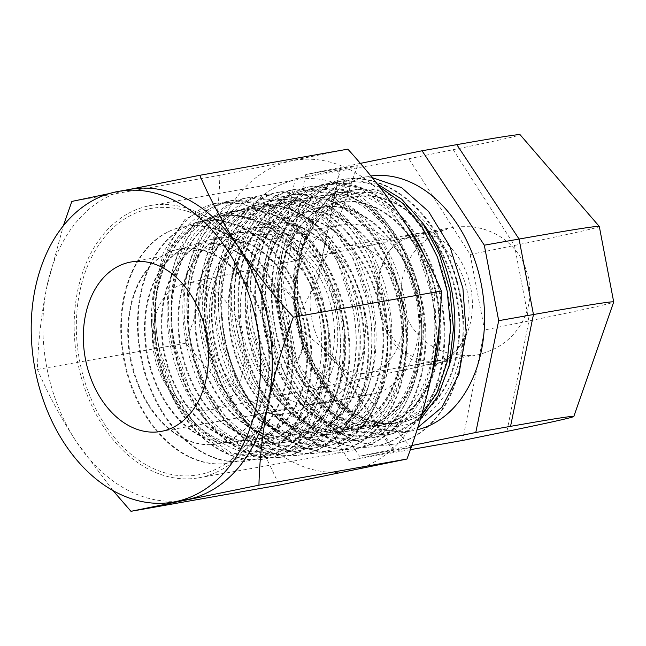 <?xml version="1.0" encoding="UTF-8"?>
<svg xmlns="http://www.w3.org/2000/svg" width="646" height="646" viewBox="0 0 646 646"><rect width="100%" height="100%" fill="white"/><g stroke="black" fill="none" stroke-linecap="round" stroke-linejoin="round"><path stroke-width="0.48" stroke-dasharray="3.23 2.42" d="M160.967 372.072A118.307 77.181 79.9 0 1 154.459 347.524A118.307 77.181 79.9 0 1 151.463 322.257C150.922 284.611 161.016 254.863 181.736 233.028C194.066 216.757 209.029 206.575 226.641 202.489A129.071 92.531 80 0 1 265.07 213.438C294.164 236.945 313.181 270.222 322.104 313.278C329.662 356.608 324.292 394.868 306.01 428.056A129.071 92.531 80 0 1 274.485 453.29C256.696 456.431 239.117 452.903 221.731 442.704C194.543 430.648 174.291 407.109 160.967 372.072L153.926 347.629L151.463 322.257M215.489 216.515A116.159 83.277 80 0 1 244.745 217.702A116.159 83.277 80 0 1 319.269 316.128A116.159 83.277 80 0 1 282.948 434.128A116.159 83.277 80 0 1 259.022 444.706A116.159 83.277 80 0 1 155.654 347.282A116.159 83.277 80 0 1 215.489 216.515M221.731 442.704A118.307 77.181 79.9 0 1 158.738 346.765A118.307 77.181 79.9 0 1 181.736 233.028M170.213 344.746A118.307 77.181 79.9 0 1 224.978 212.647A118.307 77.181 79.9 0 1 321.401 313.463A118.307 77.181 79.9 0 1 266.637 445.562A118.307 77.181 79.9 0 1 170.213 344.746M265.07 213.438L242.089 203.474L217.5 203.054C173.257 210.321 144.898 279.298 159.005 346.942L174.339 393.689L199.727 430.906L231.284 453.04L264.279 456.9L265.869 456.601C281.648 453.201 295.02 443.689 306.01 428.056M318.954 403.548A86.047 61.685 80 0 1 317.792 403.766A86.047 61.685 80 0 1 242.234 330.566A86.047 61.685 80 0 1 286.711 234.514A86.047 61.685 80 0 1 287.874 234.296A86.047 61.685 80 0 1 308.376 235.394A86.047 61.685 80 0 1 363.585 308.312A86.047 61.685 80 0 1 336.679 395.715A86.047 61.685 80 0 1 318.954 403.548M226.641 202.489L214.27 203.627L184.813 219.592L163.406 252.174L153.28 296.603L155.985 346.224L171.125 393.446L196.376 431.076L227.917 453.508L261.049 457.473L274.485 453.29M174.493 343.979A118.307 77.181 79.9 0 1 229.257 211.88A118.307 77.181 79.9 0 1 325.681 312.696A118.307 77.181 79.9 0 1 270.916 444.795A118.307 77.181 79.9 0 1 174.493 343.979M373.105 393.987A86.047 61.685 80 0 1 371.943 394.205A86.047 61.685 80 0 1 296.385 321.014A86.047 61.685 80 0 1 340.862 224.961A86.047 61.685 80 0 1 342.025 224.735A86.047 61.685 80 0 1 417.582 297.935A86.047 61.685 80 0 1 373.105 393.987M336.889 310.5L321.563 263.762L296.183 226.552L264.594 204.394L231.615 200.543L230.024 200.841C185.693 208.206 157.915 276.916 171.965 344.649L187.227 391.395L212.429 428.613L243.833 450.795L276.803 454.695L278.394 454.388C322.629 447.129 351.004 378.136 336.889 310.5M311.687 318.728A64.479 46.221 -100 0 0 368.188 372.968A64.479 46.221 -100 0 0 402.28 300.22A64.479 46.221 -100 0 0 345.772 245.981A64.479 46.221 -100 0 0 311.687 318.728M339.683 310.007C353.758 377.821 325.891 446.459 281.624 453.815L280.033 454.122L247.047 450.262L215.498 428.145L190.11 390.943L174.759 344.156C160.644 276.52 189.028 207.528 233.254 200.276L234.845 199.969L267.791 203.853L299.251 226.084L324.421 263.277L339.683 310.007M185.967 341.968A118.307 77.181 79.9 0 1 240.732 209.861A118.307 77.181 79.9 0 1 337.155 310.678A118.307 77.181 79.9 0 1 282.391 442.785A118.307 77.181 79.9 0 1 185.967 341.968M190.247 341.201A118.307 77.181 79.9 0 1 245.012 209.102A118.307 77.181 79.9 0 1 341.435 309.918A118.307 77.181 79.9 0 1 286.671 442.017A118.307 77.181 79.9 0 1 190.247 341.201M154.079 354.331A64.479 44.945 -101.5 0 1 185.442 283.344A64.479 44.945 -101.5 0 1 242.613 338.698A64.479 44.945 -101.5 0 1 211.25 409.685A64.479 44.945 -101.5 0 1 154.079 354.331M352.643 307.722L337.309 260.984L311.937 223.774L280.34 201.617L247.37 197.757L245.779 198.064C201.447 205.428 173.669 274.13 187.711 341.871L202.981 388.617L228.183 425.835L259.587 448.017L292.557 451.909L294.148 451.611C338.383 444.343 366.758 375.358 352.643 307.722M130.217 358.538A99.234 69.17 78.5 0 0 214.044 444.4A99.234 69.17 78.5 0 0 266.475 334.483A99.234 69.17 78.5 0 0 174.396 250.309A99.234 69.17 78.5 0 0 130.217 358.538M355.437 307.23C369.512 375.043 341.645 443.681 297.378 451.037L295.787 451.344L262.801 447.476L231.252 425.359L205.864 388.157L190.505 341.379C176.398 273.743 204.782 204.742 249.009 197.49L250.6 197.191L283.546 201.076L314.998 223.298L340.176 260.491L355.437 307.23M267.194 334.337A99.29 69.211 78.5 0 0 175.066 250.115A99.29 69.211 78.5 0 0 130.855 358.409A99.29 69.211 78.5 0 0 214.738 444.319A99.29 69.211 78.5 0 0 267.194 334.337M352.91 307.9A118.307 77.181 79.9 0 1 298.145 439.999A118.307 77.181 79.9 0 1 201.722 339.182A118.307 77.181 79.9 0 1 256.486 207.083A118.307 77.181 79.9 0 1 352.91 307.9M289.037 330.284A120.382 83.915 78.5 0 0 177.335 228.159A120.382 83.915 78.5 0 0 123.741 359.459A120.382 83.915 78.5 0 0 225.438 463.626A120.382 83.915 78.5 0 0 289.037 330.284M357.19 307.133A118.307 77.181 79.9 0 1 302.425 439.232A118.307 77.181 79.9 0 1 206.001 338.415A118.307 77.181 79.9 0 1 260.766 206.316A118.307 77.181 79.9 0 1 357.19 307.133M289.763 330.13A120.447 83.956 78.5 0 0 178.005 227.965A120.447 83.956 78.5 0 0 124.379 359.329A120.447 83.956 78.5 0 0 226.132 463.545A120.447 83.956 78.5 0 0 289.763 330.13M203.466 339.085L218.736 385.832L243.938 423.049L275.341 445.231L308.312 449.132L309.902 448.825C354.137 441.565 382.513 372.58 368.398 304.944L353.063 258.206L327.692 220.989L296.094 198.839L263.124 194.979L261.533 195.286C217.201 202.642 189.415 271.352 203.466 339.085M285.443 330.639A100.824 70.277 78.5 0 0 191.894 245.117A100.824 70.277 78.5 0 0 146.997 355.082A100.824 70.277 78.5 0 0 232.172 442.316A100.824 70.277 78.5 0 0 285.443 330.639M206.26 338.593C192.153 270.957 220.536 201.964 264.763 194.712L266.354 194.406L299.292 198.29L330.752 220.52L355.93 257.714L371.192 304.452C385.266 372.266 357.399 440.903 313.132 448.259L311.542 448.558L278.547 444.698L247.006 422.581L221.618 385.379L206.26 338.593M286.162 330.494A100.889 70.317 78.5 0 0 192.556 244.915A100.889 70.317 78.5 0 0 147.643 354.953A100.889 70.317 78.5 0 0 232.867 442.235A100.889 70.317 78.5 0 0 286.162 330.494M368.664 305.122A118.307 77.181 79.9 0 1 313.899 437.221A118.307 77.181 79.9 0 1 217.476 336.405A118.307 77.181 79.9 0 1 272.241 204.306A118.307 77.181 79.9 0 1 368.664 305.122M308.005 326.432A121.981 85.022 78.5 0 0 194.834 222.967A121.981 85.022 78.5 0 0 140.521 356.003A121.981 85.022 78.5 0 0 243.566 461.543A121.981 85.022 78.5 0 0 308.005 326.432M372.944 304.355A118.307 77.181 79.9 0 1 318.179 436.454A118.307 77.181 79.9 0 1 221.756 335.637A118.307 77.181 79.9 0 1 276.52 203.538A118.307 77.181 79.9 0 1 372.944 304.355M308.731 326.287A122.037 85.062 78.5 0 0 195.496 222.765A122.037 85.062 78.5 0 0 141.159 355.873A122.037 85.062 78.5 0 0 244.261 461.462A122.037 85.062 78.5 0 0 308.731 326.287M219.22 336.308L234.49 383.054L259.692 420.271L291.088 442.453L324.066 446.346L325.649 446.047C369.892 438.787 398.259 369.795 384.152 302.158L368.818 255.42L343.446 218.211L311.848 196.053L278.87 192.193L277.287 192.5C232.956 199.864 205.17 268.575 219.22 336.308M304.411 326.795A102.415 71.391 78.5 0 0 209.385 239.916A102.415 71.391 78.5 0 0 163.785 351.626A102.415 71.391 78.5 0 0 250.301 440.241A102.415 71.391 78.5 0 0 304.411 326.795M386.946 301.666C401.021 369.48 373.154 438.117 328.887 445.474L327.296 445.78L294.301 441.912L262.76 419.803L237.373 382.594L222.014 335.815C207.899 268.179 236.291 199.186 280.517 191.935L282.108 191.628L315.046 195.512L346.506 217.734L371.684 254.928L386.946 301.666M305.138 326.65A102.48 71.431 78.5 0 0 210.047 239.723A102.48 71.431 78.5 0 0 164.423 351.489A102.48 71.431 78.5 0 0 250.995 440.16A102.48 71.431 78.5 0 0 305.138 326.65M384.418 302.336A118.307 77.181 79.9 0 1 329.646 434.435A118.307 77.181 79.9 0 1 233.222 333.619A118.307 77.181 79.9 0 1 287.995 201.52A118.307 77.181 79.9 0 1 384.418 302.336M326.973 322.588A123.572 86.136 78.5 0 0 212.324 217.767A123.572 86.136 78.5 0 0 157.301 352.546A123.572 86.136 78.5 0 0 261.695 459.459A123.572 86.136 78.5 0 0 326.973 322.588M388.698 301.569A118.307 77.181 79.9 0 1 333.925 433.676A118.307 77.181 79.9 0 1 237.502 332.86A118.307 77.181 79.9 0 1 292.275 200.761A118.307 77.181 79.9 0 1 388.698 301.569M327.7 322.443A123.628 86.176 78.5 0 0 212.986 217.573A123.628 86.176 78.5 0 0 157.947 352.409A123.628 86.176 78.5 0 0 262.389 459.379A123.628 86.176 78.5 0 0 327.7 322.443M234.974 333.53L250.244 380.268L275.446 417.494L306.842 439.676L339.82 443.568L341.403 443.261C385.646 436.002 414.013 367.017 399.906 299.381L384.572 252.643L359.192 215.425L327.603 193.275L294.624 189.415L293.042 189.722C248.71 197.087 220.924 265.789 234.974 333.53M323.38 322.952A104.006 72.497 78.5 0 0 226.875 234.724A104.006 72.497 78.5 0 0 180.565 348.162A104.006 72.497 78.5 0 0 268.429 438.158A104.006 72.497 78.5 0 0 323.38 322.952M237.768 333.037C223.653 265.401 252.045 196.4 296.272 189.149L297.854 188.842L330.8 192.726L362.261 214.956L387.439 252.15L402.7 298.888C416.775 366.702 388.908 435.339 344.633 442.696L343.05 442.995L310.056 439.135L278.515 417.017L253.127 379.816L237.768 333.037M324.106 322.806A104.071 72.538 78.5 0 0 227.545 234.53A104.071 72.538 78.5 0 0 181.203 348.032A104.071 72.538 78.5 0 0 269.124 438.077A104.071 72.538 78.5 0 0 324.106 322.806M400.173 299.558A118.307 77.181 79.9 0 1 345.4 431.657A118.307 77.181 79.9 0 1 248.976 330.841A118.307 77.181 79.9 0 1 303.749 198.742A118.307 77.181 79.9 0 1 400.173 299.558M345.949 318.744A125.162 87.242 78.5 0 0 229.815 212.574A125.162 87.242 78.5 0 0 174.089 349.082A125.162 87.242 78.5 0 0 279.823 457.376A125.162 87.242 78.5 0 0 345.949 318.744M404.453 298.791A118.307 77.181 79.9 0 1 349.68 430.89A118.307 77.181 79.9 0 1 253.256 330.074A118.307 77.181 79.9 0 1 308.029 197.975A118.307 77.181 79.9 0 1 404.453 298.791M346.668 318.599A125.219 87.283 78.5 0 0 230.477 212.381A125.219 87.283 78.5 0 0 174.727 348.953A125.219 87.283 78.5 0 0 280.509 457.295A125.219 87.283 78.5 0 0 346.668 318.599M250.729 330.744L265.999 377.49L291.201 414.708L322.596 436.89L355.575 440.79L357.157 440.483C401.4 433.224 429.768 364.231 415.661 296.595L400.326 249.857L374.946 212.647L343.357 190.489L310.379 186.637L308.796 186.936C264.464 194.301 236.678 263.011 250.729 330.744M342.348 319.108A105.597 73.604 78.5 0 0 244.366 229.532A105.597 73.604 78.5 0 0 197.353 344.706A105.597 73.604 78.5 0 0 286.558 436.074A105.597 73.604 78.5 0 0 342.348 319.108M418.455 296.102C432.529 363.916 404.654 432.554 360.387 439.91L358.805 440.217L325.81 436.357L294.261 414.239L268.873 377.038L253.523 330.251C239.408 262.615 267.799 193.622 312.026 186.371L313.609 186.064L346.555 189.948L378.015 212.179L403.193 249.372L418.455 296.102M343.074 318.962A105.661 73.652 78.5 0 0 245.036 229.33A105.661 73.652 78.5 0 0 197.991 344.576A105.661 73.652 78.5 0 0 287.252 435.993A105.661 73.652 78.5 0 0 343.074 318.962M264.731 328.063A118.307 77.181 79.9 0 1 319.504 195.964A118.307 77.181 79.9 0 1 415.919 296.772A118.307 77.181 79.9 0 1 361.154 428.879A118.307 77.181 79.9 0 1 264.731 328.063M364.917 314.901A126.753 88.349 78.5 0 0 247.305 207.382A126.753 88.349 78.5 0 0 190.869 345.626A126.753 88.349 78.5 0 0 297.951 455.301A126.753 88.349 78.5 0 0 364.917 314.901M269.011 327.296A118.307 77.181 79.9 0 1 323.783 195.197A118.307 77.181 79.9 0 1 420.199 296.013A118.307 77.181 79.9 0 1 365.434 428.112A118.307 77.181 79.9 0 1 269.011 327.296M365.636 314.755A126.81 88.397 78.5 0 0 247.975 207.18A126.81 88.397 78.5 0 0 191.507 345.497A126.81 88.397 78.5 0 0 298.638 455.22A126.81 88.397 78.5 0 0 365.636 314.755M431.415 293.817L416.081 247.079L390.701 209.869L359.111 187.711L326.133 183.852L324.542 184.158C280.219 191.523 252.433 260.225 266.483 327.966L281.753 374.712L306.955 411.93L338.351 434.112L371.321 438.004L372.912 437.705C417.146 430.438 445.522 361.453 431.415 293.817M361.316 315.264A107.196 74.718 78.5 0 0 261.856 224.332A107.196 74.718 78.5 0 0 214.133 341.25A107.196 74.718 78.5 0 0 304.686 433.991A107.196 74.718 78.5 0 0 361.316 315.264M431.714 374.914L422.565 398.162L409.782 416.848L394.076 430.034L374.559 437.439L341.564 433.571L310.015 411.454L284.628 374.252L269.277 327.474C255.162 259.837 283.546 190.836 327.78 183.585L349.866 183.48L370.521 191.095L390.103 205.719L407.4 226.431M415.112 239.117L434.209 293.324L437.285 342.186M362.043 315.119A107.252 74.758 78.5 0 0 262.526 224.138A107.252 74.758 78.5 0 0 214.771 341.112A107.252 74.758 78.5 0 0 305.38 433.91A107.252 74.758 78.5 0 0 362.043 315.119M280.485 325.277A118.307 77.181 79.9 0 1 335.25 193.178A118.307 77.181 79.9 0 1 431.673 293.995A118.307 77.181 79.9 0 1 376.909 426.094A118.307 77.181 79.9 0 1 280.485 325.277M383.885 311.057A128.344 89.463 78.5 0 0 264.795 202.182A128.344 89.463 78.5 0 0 207.657 342.17A128.344 89.463 78.5 0 0 316.08 453.217A128.344 89.463 78.5 0 0 383.885 311.057M433.07 369.803A118.307 77.181 79.9 0 1 381.188 425.326A118.307 77.181 79.9 0 1 284.765 324.51A118.307 77.181 79.9 0 1 339.53 192.411A118.307 77.181 79.9 0 1 407.569 226.681M424.462 255.897A118.307 77.181 79.9 0 1 435.953 293.227A118.307 77.181 79.9 0 1 439.135 326.109M384.604 310.912A128.409 89.503 78.5 0 0 265.466 201.988A128.409 89.503 78.5 0 0 208.295 342.033A128.409 89.503 78.5 0 0 316.766 453.137A128.409 89.503 78.5 0 0 384.604 310.912M379.686 187.074L360.654 180.961L340.297 181.381C295.973 188.737 268.187 257.447 282.237 325.188L297.499 371.926L322.709 409.144L354.105 431.334L387.075 435.226L388.666 434.92L405.979 428.201L421.402 415.709M380.284 311.42A108.786 75.824 78.5 0 0 279.347 219.139A108.786 75.824 78.5 0 0 230.913 337.785A108.786 75.824 78.5 0 0 322.814 431.916A108.786 75.824 78.5 0 0 380.284 311.42M420.304 419.375L391.896 434.354L390.305 434.653L357.319 430.793L325.77 408.676L300.382 371.474L285.031 324.688C270.916 257.051 299.3 188.059 343.527 180.807L345.117 180.5L377.377 184.11M381.011 311.275A108.843 75.873 78.5 0 0 280.017 218.946A108.843 75.873 78.5 0 0 231.559 337.656A108.843 75.873 78.5 0 0 323.509 431.835A108.843 75.873 78.5 0 0 381.011 311.275M447.428 291.217A118.307 77.181 79.9 0 1 392.663 423.316A118.307 77.181 79.9 0 1 296.239 322.499A118.307 77.181 79.9 0 1 351.004 190.4A118.307 77.181 79.9 0 1 447.428 291.217M402.854 307.213A129.935 90.569 78.5 0 0 282.286 196.99A129.935 90.569 78.5 0 0 224.437 338.706A129.935 90.569 78.5 0 0 334.208 451.134A129.935 90.569 78.5 0 0 402.854 307.213M448.825 367.025A118.307 77.181 79.9 0 1 396.943 422.549A118.307 77.181 79.9 0 1 300.519 321.732A118.307 77.181 79.9 0 1 355.284 189.633A118.307 77.181 79.9 0 1 423.324 223.904M403.572 307.068A129.999 90.61 78.5 0 0 282.956 196.796A129.999 90.61 78.5 0 0 225.074 338.577A129.999 90.61 78.5 0 0 334.894 451.053A129.999 90.61 78.5 0 0 403.572 307.068M372.225 177.666L356.051 178.595C311.727 185.959 283.941 254.669 297.992 322.402L313.253 369.149L338.456 406.366L369.859 428.548L402.829 432.44L417.768 427.555M399.26 307.577A110.377 76.939 78.5 0 0 296.845 213.947A110.377 76.939 78.5 0 0 247.701 334.329A110.377 76.939 78.5 0 0 340.943 429.832A110.377 76.939 78.5 0 0 399.26 307.577M370.877 176.011A129.071 92.531 -100 0 0 368.309 176.406A129.071 92.531 -100 0 0 366.565 176.738A129.071 92.531 -100 0 0 299.841 320.82A129.071 92.531 -100 0 0 413.182 430.616A129.071 92.531 -100 0 0 414.934 430.284A129.071 92.531 -100 0 0 417.041 429.816M399.979 307.423A110.434 76.979 78.5 0 0 297.507 213.745A110.434 76.979 78.5 0 0 248.339 334.2A110.434 76.979 78.5 0 0 341.637 429.752A110.434 76.979 78.5 0 0 399.979 307.423M360.323 163.381L305.711 174.541L282.795 286.348L297.2 361.833L302.635 350.39L301.351 330.041C304.452 350.221 300.172 361.736 288.504 364.578L287.632 364.756L273.234 289.271L295.174 178.813L408.861 158.738L470.151 254.508L484.548 329.993L462.601 440.451M411.114 447.436A60.611 0.807 169.2 0 0 394.213 450.117L359.451 456.254L297.2 361.833M359.451 456.254L411.768 445.562M421.822 303.37A131.526 91.684 78.5 0 0 299.784 191.797A131.526 91.684 78.5 0 0 241.216 335.25A131.526 91.684 78.5 0 0 352.336 449.051A131.526 91.684 78.5 0 0 421.822 303.37M408.861 158.738L453.193 149.686A226.205 3.028 169.2 0 0 520.078 134.691M288.504 364.578L274.106 289.093C285.936 287.123 294.083 295.876 298.541 315.337L317.557 280.211L339.505 169.753L295.174 178.813M339.505 169.753A60.611 0.807 169.2 0 0 357.432 165.747A60.611 0.807 169.2 0 0 340.474 168.404L305.711 174.541M298.541 315.337L292.154 295.416L282.795 286.348M394.213 450.117L331.963 355.704L301.351 330.041M410.323 449.681L348.913 460.525L393.244 451.465A60.611 0.807 169.2 0 0 411.09 447.517M422.549 303.224A131.59 91.724 78.5 0 0 300.447 191.596A131.59 91.724 78.5 0 0 241.862 335.121A131.59 91.724 78.5 0 0 353.023 448.97A131.59 91.724 78.5 0 0 422.549 303.224M453.193 149.686L514.474 245.456L528.88 320.941A286.824 3.836 169.2 0 0 613.7 301.989M297.62 323.977A118.371 82.51 -101.5 0 1 356.713 193.372A118.371 82.51 -101.5 0 1 460.154 295.287A118.371 82.51 -101.5 0 1 401.069 425.892A118.371 82.51 -101.5 0 1 297.62 323.977M348.913 460.525L287.632 364.756M274.106 289.093L273.234 289.271M470.151 254.508L514.474 245.456A286.824 3.836 169.2 0 0 599.302 226.471M506.932 431.399L528.88 320.941L484.548 329.993M418.228 303.733A111.968 78.045 78.5 0 0 314.336 208.747A111.968 78.045 78.5 0 0 264.48 330.873A111.968 78.045 78.5 0 0 359.071 427.749A111.968 78.045 78.5 0 0 418.228 303.733M456.883 295.892A115.214 80.306 78.5 0 0 349.987 198.161A115.214 80.306 78.5 0 0 298.686 323.824A115.214 80.306 78.5 0 0 396.022 423.51A115.214 80.306 78.5 0 0 456.883 295.892M418.947 303.58A112.033 78.085 78.5 0 0 314.998 208.553A112.033 78.085 78.5 0 0 265.118 330.736A112.033 78.085 78.5 0 0 359.765 427.668A112.033 78.085 78.5 0 0 418.947 303.58M456.165 296.038A115.149 80.266 78.5 0 0 349.316 198.362A115.149 80.266 78.5 0 0 298.048 323.953A115.149 80.266 78.5 0 0 395.328 423.59A115.149 80.266 78.5 0 0 456.165 296.038M440.79 299.526A133.124 92.79 78.5 0 0 317.275 186.597A133.124 92.79 78.5 0 0 258.004 331.794A133.124 92.79 78.5 0 0 370.465 446.975A133.124 92.79 78.5 0 0 440.79 299.526M460.485 295.529A134.772 93.945 78.5 0 0 335.435 181.203A134.772 93.945 78.5 0 0 275.422 328.2A134.772 93.945 78.5 0 0 389.28 444.811A134.772 93.945 78.5 0 0 460.485 295.529M441.517 299.373A133.181 92.83 78.5 0 0 317.937 186.403A133.181 92.83 78.5 0 0 258.642 331.656A133.181 92.83 78.5 0 0 371.151 446.895A133.181 92.83 78.5 0 0 441.517 299.373M459.758 295.674A134.715 93.896 78.5 0 0 334.765 181.405A134.715 93.896 78.5 0 0 274.784 328.329A134.715 93.896 78.5 0 0 388.593 444.892A134.715 93.896 78.5 0 0 459.758 295.674M437.197 299.881A113.559 79.159 78.5 0 0 331.826 203.555A113.559 79.159 78.5 0 0 281.268 327.409A113.559 79.159 78.5 0 0 377.199 425.666A113.559 79.159 78.5 0 0 437.197 299.881M437.915 299.736A113.623 79.2 78.5 0 0 332.496 203.353A113.623 79.2 78.5 0 0 281.906 327.28A113.623 79.2 78.5 0 0 377.894 425.585A113.623 79.2 78.5 0 0 437.915 299.736M431.98 373.654A157.753 113.09 -100 0 0 402.418 218.711A157.753 113.09 -100 0 0 291.669 160.846A157.753 113.09 -100 0 0 210.467 257.924A157.753 113.09 -100 0 0 240.021 412.867A157.753 113.09 -100 0 0 350.778 470.732A157.753 113.09 -100 0 0 431.98 373.654M347.128 451.57A138.244 99.113 -100 0 0 418.592 297.249A138.244 99.113 -100 0 0 297.192 179.645A138.244 99.113 -100 0 0 295.319 180A138.244 99.113 -100 0 0 223.855 334.321A138.244 99.113 -100 0 0 345.255 451.925A138.244 99.113 -100 0 0 347.128 451.57M148.782 205.864A138.244 99.113 80 0 1 150.655 205.509A138.244 99.113 80 0 1 272.055 323.121A138.244 99.113 80 0 1 200.591 477.442A138.244 99.113 80 0 1 198.718 477.798A138.244 99.113 80 0 1 77.318 360.193A138.244 99.113 80 0 1 148.782 205.864M347.839 149.153L219.866 175.292C219.212 202.19 216.079 229.734 210.467 257.924C204.516 286.154 196.174 314.61 185.442 343.309C205.945 365.878 224.146 389.07 240.021 412.867C255.55 436.704 268.534 460.808 278.983 485.178M130.153 189.326A157.753 113.09 -100 0 0 128.021 189.73A157.753 113.09 -100 0 0 46.819 286.808L63.356 225.729M219.866 175.292L71.851 201.423M109.126 193.614L128.021 189.73M149.339 208.787A135.272 96.981 80 0 1 183.407 210.168A135.272 96.981 80 0 1 270.19 324.793A135.272 96.981 80 0 1 227.893 462.205A135.272 96.981 80 0 1 200.034 474.519A135.272 96.981 80 0 1 79.652 361.066A135.272 96.981 80 0 1 149.339 208.787M185.442 343.309L37.42 369.439C38.074 342.541 41.207 314.998 46.819 286.808A157.753 113.09 -100 0 0 76.381 441.751C60.853 417.905 47.861 393.802 37.42 369.439M112.953 490.548L76.381 441.751A157.753 113.09 -100 0 0 184.998 500.02M288.867 413.521A90.634 64.98 80 0 1 208.214 337.503A90.634 64.98 80 0 1 254.904 235.475A90.634 64.98 80 0 1 277.732 236.396A90.634 64.98 80 0 1 335.872 313.197A90.634 64.98 80 0 1 307.536 405.268A90.634 64.98 80 0 1 288.867 413.521M288.011 409.007A86.047 61.685 80 0 1 286.848 409.233A86.047 61.685 80 0 1 211.282 336.033A86.047 61.685 80 0 1 255.768 239.981A86.047 61.685 80 0 1 256.93 239.763A86.047 61.685 80 0 1 332.488 312.955A86.047 61.685 80 0 1 288.011 409.007M380.211 306.632A64.479 46.221 80 0 1 414.304 233.884A64.479 46.221 80 0 1 470.805 288.124A64.479 46.221 80 0 1 436.72 360.872A64.479 46.221 80 0 1 380.211 306.632M378.952 308.392A64.479 44.945 -101.5 0 1 410.315 237.405A64.479 44.945 -101.5 0 1 467.486 292.759A64.479 44.945 -101.5 0 1 436.123 363.746A64.479 44.945 -101.5 0 1 378.952 308.392M357.432 165.747L317.557 280.211L340.474 168.404M393.244 451.465L331.963 355.704L411.163 447.452M215.861 203.32L219.091 202.747M308.376 235.394L244.745 217.702M336.679 395.715L282.948 434.128M224.978 212.647L229.257 211.88M261.049 457.473L264.279 456.9M317.792 403.766L371.943 394.205M266.637 445.562L270.916 444.795M287.874 234.296L342.025 224.735M231.615 200.543L234.845 199.969M276.803 454.695L280.033 454.122M211.25 409.685L477.111 354.904C479.461 354.775 485.219 352.756 494.384 348.848C502.846 344.625 510.154 338.665 516.315 330.954C524.407 320.521 528.953 308.715 529.954 295.537L528.969 278.999L524.043 263.778C518.197 251.52 509.419 241.967 497.695 235.136C489.079 230.283 480.067 227.497 470.651 226.754C460.889 226.552 454.889 226.811 452.644 227.537L345.772 245.981M185.442 283.344L446.725 229.58C448.817 228.45 429.42 234.902 420.021 245.528C408.022 256.817 397.896 278.111 402.296 303.168C405.672 319.689 414.102 333.013 427.579 343.131C434.806 348.372 442.728 351.973 451.328 353.927C464.038 355.566 470.49 356.003 470.692 355.235L368.188 372.968M240.732 209.861L245.012 209.102M282.391 442.785L286.671 442.017M247.37 197.757L250.6 197.191M292.557 451.909L295.787 451.344M174.396 250.309L175.066 250.115M214.044 444.4L214.738 444.319M298.145 439.999L302.425 439.232M256.486 207.083L260.766 206.316M177.335 228.159L178.005 227.965M225.438 463.626L226.132 463.545M308.312 449.132L311.542 448.558M263.124 194.979L266.354 194.406M191.894 245.117L192.556 244.915M232.172 442.316L232.867 442.235M313.899 437.221L318.179 436.454M272.241 204.306L276.52 203.538M194.834 222.967L195.496 222.765M243.566 461.543L244.261 461.462M278.87 192.193L282.108 191.628M324.066 446.346L327.296 445.78M209.385 239.916L210.047 239.723M250.301 440.241L250.995 440.16M329.646 434.435L333.925 433.676M287.995 201.52L292.275 200.761M212.324 217.767L212.986 217.573M261.695 459.459L262.389 459.379M339.82 443.568L343.05 442.995M294.624 189.415L297.854 188.842M226.875 234.724L227.545 234.53M268.429 438.158L269.124 438.077M345.4 431.657L349.68 430.89M303.749 198.742L308.029 197.975M229.815 212.574L230.477 212.381M279.823 457.376L280.509 457.295M310.379 186.637L313.609 186.064M355.575 440.79L358.805 440.217M244.366 229.532L245.036 229.33M286.558 436.074L287.252 435.993M319.504 195.964L323.783 195.197M361.154 428.879L365.434 428.112M247.305 207.382L247.975 207.18M297.951 455.301L298.638 455.22M371.321 438.004L374.559 437.439M326.133 183.852L329.363 183.286M261.856 224.332L262.526 224.138M304.686 433.991L305.38 433.91M335.25 193.178L339.53 192.411M376.909 426.094L381.188 425.326M264.795 202.182L265.466 201.988M316.08 453.217L316.766 453.137M341.887 181.074L345.117 180.5M387.075 435.226L390.305 434.653M279.347 219.139L280.017 218.946M322.814 431.916L323.509 431.835M392.663 423.316L396.943 422.549M351.004 190.4L355.284 189.633M282.286 196.99L282.956 196.796M334.208 451.134L334.894 451.053M402.829 432.44L413.182 430.616M357.642 178.296L368.309 176.406M296.845 213.947L297.507 213.745M340.943 429.832L341.637 429.752M301.771 332.133L298.161 313.181M299.784 191.797L300.447 191.596M352.336 449.051L353.023 448.97M314.336 208.747L314.998 208.553M359.071 427.749L359.765 427.668M349.316 198.362L349.987 198.161M395.328 423.59L396.022 423.51M317.275 186.597L317.937 186.403M370.465 446.975L371.151 446.895M334.765 181.405L335.435 181.203M388.593 444.892L389.28 444.811M331.826 203.555L332.496 203.353M377.199 425.666L377.894 425.585M150.655 205.509L297.192 179.645M198.718 477.798L345.255 451.925M277.732 236.396L183.407 210.168M307.536 405.268L227.893 462.205M160.846 431.471L286.848 409.233M130.928 262.001L256.93 239.763"/><path stroke-width="0.97" d="M437.285 342.186L431.714 374.914M407.4 226.431L415.112 239.117M407.569 226.681A118.307 77.181 79.9 0 1 424.462 255.897M439.135 326.109A118.307 77.181 79.9 0 1 433.07 369.803M421.402 415.709L437.189 392.082L447.202 361.76L450.625 327.183L447.169 291.039L437.39 257.003L422.04 226.883L402.296 202.973L379.686 187.074M377.377 184.11L401.642 199.105L422.904 223.282L439.474 254.653L449.963 290.547L453.444 328.717L449.309 364.99L437.923 396.127L420.304 419.375M423.324 223.904A118.307 77.181 79.9 0 1 451.707 290.45A118.307 77.181 79.9 0 1 448.825 367.025M417.768 427.555L442.074 407.125L458.918 374.268L466.178 332.973L462.916 288.253L449.866 246.409L428.613 211.533L401.57 187.615L372.225 177.666M417.041 429.816A129.071 92.531 -100 0 0 481.706 286.509A129.071 92.531 -100 0 0 370.877 176.011M410.323 449.681L462.601 440.451L506.932 431.399A226.205 3.028 169.2 0 0 573.826 416.452L613.7 301.989A286.824 3.836 169.2 0 0 613.7 301.957L599.302 226.471A286.824 3.836 169.2 0 0 599.286 226.439L520.078 134.691A226.205 3.028 169.2 0 0 456.811 144.639L422.048 150.776L484.298 245.189L498.696 320.674L475.787 432.489L411.768 445.562M422.048 150.776L360.323 163.381M613.7 301.957A286.824 3.836 169.2 0 0 533.459 314.537L498.696 320.674M573.826 416.452A226.205 3.028 169.2 0 0 510.55 426.352L475.787 432.489M599.286 226.439A286.824 3.836 169.2 0 0 519.061 239.052L484.298 245.189M130.96 511.309L278.983 485.178L406.948 459.04C417.679 430.357 426.029 401.901 431.98 373.654C437.584 345.481 440.717 317.937 441.38 291.023C430.947 266.669 417.962 242.565 402.418 218.711C386.55 194.922 368.357 171.739 347.839 149.153L199.816 175.284C210.249 199.638 223.233 223.742 238.778 247.596C254.645 271.377 272.846 294.568 293.357 317.154C282.625 345.828 274.284 374.292 268.332 402.539C262.728 430.712 259.595 458.256 258.933 485.17L130.96 511.309L112.953 490.548M441.38 291.023L293.357 317.154M406.948 459.04L258.933 485.17M173.314 502.087L184.998 500.02A157.753 113.09 -100 0 0 187.13 499.616A157.753 113.09 -100 0 0 268.332 402.539A157.753 113.09 -100 0 0 238.778 247.596A157.753 113.09 -100 0 0 130.153 189.326L118.46 191.386A157.753 113.09 -100 0 0 116.328 191.797A157.753 113.09 -100 0 0 34.787 367.889A157.753 113.09 -100 0 0 173.314 502.087A157.753 113.09 -100 0 0 175.446 501.684A157.753 113.09 -100 0 0 256.995 325.584A157.753 113.09 -100 0 0 118.46 191.386M129.087 189.512L199.816 175.284M63.356 225.729L71.851 201.423L109.126 193.614M162.009 431.253A86.047 61.685 80 0 1 160.846 431.471A86.047 61.685 80 0 1 85.288 358.272A86.047 61.685 80 0 1 129.765 262.219A86.047 61.685 80 0 1 130.928 262.001A86.047 61.685 80 0 1 206.486 335.201A86.047 61.685 80 0 1 162.009 431.253M456.811 144.639L519.061 239.052L533.459 314.537L510.55 426.352"/></g></svg>
